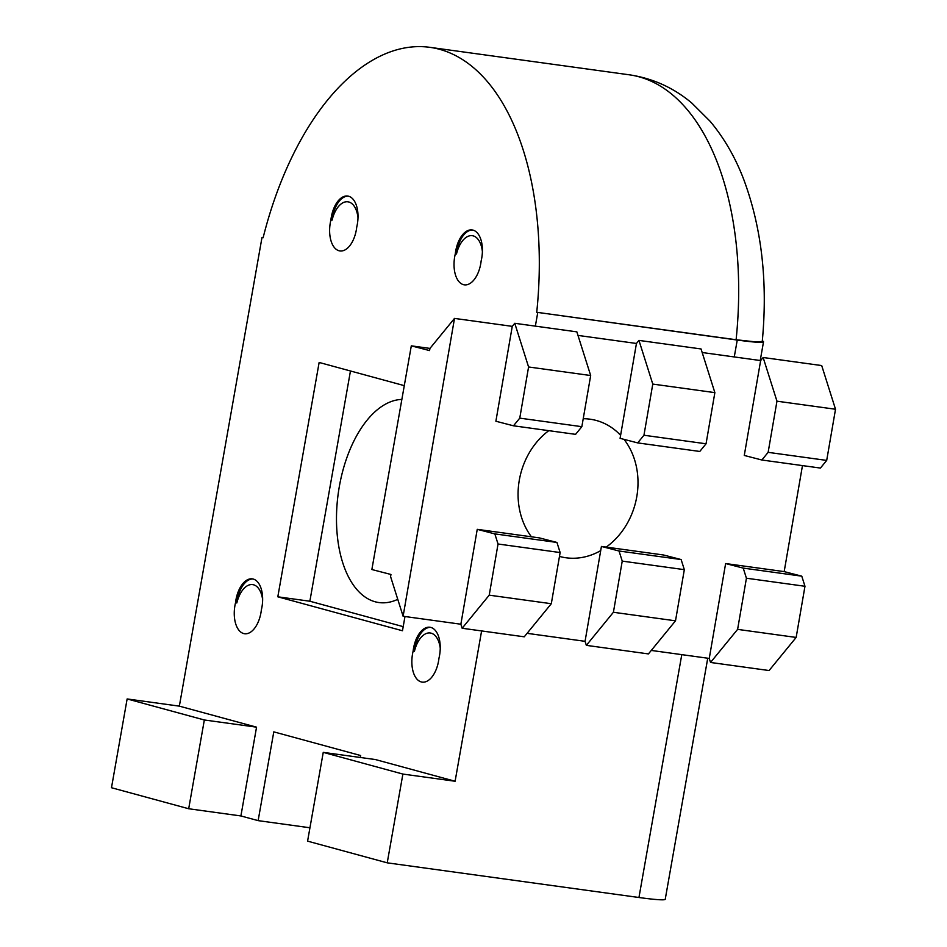<?xml version="1.0" encoding="UTF-8"?>
<svg xmlns="http://www.w3.org/2000/svg" width="947" height="947" viewBox="0 0 947 947"><rect width="100%" height="100%" fill="white"/><g stroke="black" fill="none" stroke-linecap="round" stroke-linejoin="round"><path stroke-width="1.42" d="M263.159 237.602L261.999 237.448L263.112 237.756A263.87 142.157 97.8 0 1 429.985 47.35A263.87 142.157 97.8 0 1 536.736 312.285L736.103 339.748L756.026 341.926L762.252 341.488C767.887 282.017 761.755 228.12 743.857 179.788C735.417 157.545 724.159 138.037 710.072 121.24L691.843 103.081C673.601 87.74 652.767 78.317 629.353 74.813A263.87 142.157 97.8 0 1 736.103 339.748M762.311 340.861A56.879 3.338 10 0 1 763.519 341.82A56.879 3.338 10 0 1 737.251 340.044L536.736 312.285M481.609 630.939L455.105 781.251L402.889 774.066L387.228 862.835L638.953 897.507A56.879 3.338 10 0 0 665.232 899.283L707.74 658.212M537.754 312.557L535.351 326.135M309.941 827.773L258.14 820.635L240.905 815.947L188.69 808.75L111.486 787.726L127.135 698.945L179.35 706.142L261.999 237.448M179.35 706.142L256.554 727.166L204.339 719.98L127.135 698.945M455.105 781.251L375.462 759.565L323.247 752.368L402.889 774.066M360.322 757.482L360.665 755.528L273.79 731.865L258.14 820.635M261.952 607.063A24.882 13.412 97.8 0 1 261.372 609.821A24.882 13.412 97.8 0 1 260.97 612.626A24.882 13.412 97.8 0 1 244.563 633.732A24.882 13.412 97.8 0 1 235.519 602.777A24.882 13.412 97.8 0 1 252.328 578.866A24.882 13.412 97.8 0 1 253.251 579.055A24.882 13.412 97.8 0 1 261.952 607.063M439.55 655.442A24.882 13.412 97.8 0 1 438.97 658.201A24.882 13.412 97.8 0 1 438.568 661.006A24.882 13.412 97.8 0 1 422.161 682.112A24.882 13.412 97.8 0 1 413.117 651.157A24.882 13.412 97.8 0 1 429.926 627.245A24.882 13.412 97.8 0 1 430.849 627.423A24.882 13.412 97.8 0 1 439.55 655.442M404.286 385.642L319.139 362.452L277.814 596.811L402.475 630.761L404.985 616.509M387.228 862.835L307.586 841.137L323.247 752.368M235.519 602.777L236.833 602.955A24.882 13.412 97.8 0 1 252.66 584.607A24.882 13.412 97.8 0 1 262.639 599.688M413.117 651.157L414.431 651.335A24.882 13.412 97.8 0 1 430.258 632.987A24.882 13.412 97.8 0 1 440.237 648.068M429.95 348.437L429.571 350.579L411.306 345.844L429.962 348.413L454.501 318.405L512.256 326.36L514.766 323.294L528.58 366.974L519.761 418.136L513.487 425.795L575.587 434.353L581.849 426.683L590.679 375.533L576.853 331.852L514.766 323.294M411.306 345.844L371.863 569.526L390.945 574.474L390.578 576.616L403.114 616.26L454.501 318.405M188.69 808.75L204.339 719.98M236.833 602.955A24.882 13.412 97.8 0 1 252.979 578.984M414.431 651.335A24.882 13.412 97.8 0 1 430.589 627.364M403.197 626.642L309.858 601.227L350.461 370.987M277.814 596.811L309.858 601.227M455.294 253.867A24.882 13.412 97.8 0 1 472.103 229.932A24.882 13.412 97.8 0 1 481.727 258.129A24.882 13.412 97.8 0 1 481.147 260.91A24.882 13.412 97.8 0 1 480.745 263.728A24.882 13.412 97.8 0 1 464.326 284.834A24.882 13.412 97.8 0 1 455.294 253.867L456.478 254.021A24.882 13.412 97.8 0 1 472.304 235.696A24.882 13.412 97.8 0 1 482.402 251.689M330.894 219.976A24.882 13.412 97.8 0 1 347.715 196.053A24.882 13.412 97.8 0 1 357.327 224.25A24.882 13.412 97.8 0 1 356.747 227.02A24.882 13.412 97.8 0 1 356.344 229.837A24.882 13.412 97.8 0 1 339.937 250.943A24.882 13.412 97.8 0 1 330.894 219.976L332.077 220.142A24.882 13.412 97.8 0 1 347.916 201.806A24.882 13.412 97.8 0 1 358.002 217.81M240.905 815.947L256.554 727.166M397.764 599.333A102.383 55.163 97.8 0 1 378.907 602.552A102.383 55.163 97.8 0 1 337.653 498.181A102.383 55.163 97.8 0 1 401.859 399.433M835.514 409.246L821.7 365.566L763.14 357.504L776.966 401.185L768.135 452.346L761.873 460.005L820.422 468.067L826.695 460.408L835.514 409.246L776.966 401.185M802.464 465.593L784.175 571.609L801.778 576.167L743.229 568.105L746.425 578.215L804.974 586.276L801.778 576.167M796.155 637.438L737.606 629.376L710.534 662.462L769.082 670.535L796.155 637.438L804.974 586.276M456.478 254.021A24.882 13.412 97.8 0 1 472.695 230.038M332.077 220.142A24.882 13.412 97.8 0 1 348.295 196.159M577.99 335.416L636.443 343.465L638.953 340.399L652.779 384.08L643.948 435.241L637.686 442.9L699.774 451.459L706.048 443.788L714.867 392.638L701.052 348.958L638.953 340.399M702.177 352.521L760.642 360.57L763.14 357.504M556.943 542.442L494.843 533.895L498.039 544.004L489.22 595.166L462.148 628.252L524.247 636.81L551.308 603.713L560.139 552.551L556.943 542.442L539.328 537.884L477.241 529.337L460.869 624.215L403.114 616.26M512.256 326.36L495.885 421.237L513.487 425.795M710.534 662.462L709.256 658.425L651.287 650.435M675.507 620.818L684.326 569.656L681.13 559.547L619.03 551L622.238 561.109L613.407 612.271L675.507 620.818L648.435 653.915L586.347 645.357L585.057 641.32L527.088 633.33M462.148 628.252L460.869 624.215M746.425 578.215L737.606 629.376M743.229 568.105L725.627 563.548L709.256 658.425M784.175 571.609L725.627 563.548M681.13 559.547L663.527 554.989L601.428 546.443L585.057 641.32M760.642 360.57L744.271 455.448L761.873 460.005M826.695 460.408L768.135 452.346M714.867 392.638L652.779 384.08M636.443 343.465L620.084 438.343L637.686 442.9M590.679 375.533L528.58 366.974M494.843 533.895L477.241 529.337M551.308 603.713L489.22 595.166M613.407 612.271L586.347 645.357M619.03 551L601.428 546.443M706.048 443.788L643.948 435.241M581.849 426.683L519.761 418.136M498.039 544.004L560.139 552.551M622.238 561.109L684.326 569.656M737.251 340.044L734.268 356.936M681.781 654.637L638.953 897.507M548.787 430.66A70.421 59.211 104.5 0 0 531.421 536.795M606.21 547.094A70.421 59.211 104.5 0 0 624.037 439.372M620.605 435.324A70.421 59.211 104.5 0 0 583.222 418.716M559.476 556.41A70.421 59.211 104.5 0 0 566.081 557.783A70.421 59.211 104.5 0 0 600.706 550.633M763.519 341.82L760.228 360.511M629.353 74.813L429.985 47.35"/></g></svg>
